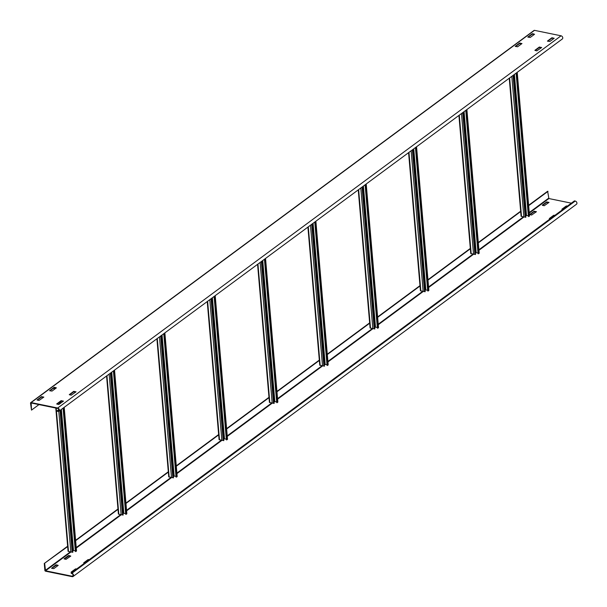 <?xml version="1.0" encoding="UTF-8"?>
<svg xmlns="http://www.w3.org/2000/svg" width="607" height="607" viewBox="0 0 607 607"><rect width="100%" height="100%" fill="white"/><g stroke="black" fill="none" stroke-linecap="round" stroke-linejoin="round"><path stroke-width="0.91" d="M533.887 30.79A0.782 0.577 53.5 0 1 534.479 30.35L561.05 35.798A1.874 1.389 53.5 0 1 562.621 37.217A1.874 1.389 53.5 0 1 562.31 38.985L58.947 411.212A1.874 1.389 -126.5 0 0 59.266 409.444A1.874 1.389 -126.5 0 0 57.688 408.025L31.124 402.578A0.782 0.577 -126.5 0 0 30.525 403.147L31.511 410.112L38.962 404.596M58.947 411.212A1.874 1.389 -126.5 0 1 57.984 411.394L57.195 411.235L57.157 410.81L57.946 410.977A1.404 1.039 53.5 0 0 57.726 408.443L31.154 402.995L31.511 410.112M57.157 410.81L58.909 409.52M63.143 401.394L61.095 401.136L57.005 404.156M75.731 392.092L73.682 391.826L69.585 394.853M534.289 34.447L532.233 34.189L528.143 37.209M541.338 47.778L539.289 47.521L535.192 50.54M553.918 38.476L551.869 38.211L547.78 41.238M56.094 388.063L54.046 387.805L49.956 390.825M521.701 43.757L519.653 43.492L515.563 46.519M43.514 397.373L41.466 397.107L37.368 400.134M554.191 38.271L549.828 41.496L547.423 41.094L551.831 37.793L554.191 38.271M54.44 387.312L56.368 387.865L52.005 391.09L49.599 390.688L54.008 387.38L54.478 387.729M38.992 400.468L37.012 399.99L41.428 396.69L43.833 397.092L38.992 400.468M521.974 43.552L517.612 46.777L515.206 46.375L519.615 43.074L521.974 43.552M536.816 50.874L534.888 50.32L539.251 47.096L541.656 47.498L536.816 50.874M532.627 33.696L534.555 34.25L530.192 37.475L527.787 37.073L532.202 33.764L532.665 34.113M71.209 395.187L69.281 394.633L73.644 391.409L76.05 391.811L71.209 395.187M58.621 404.49L56.694 403.936L61.057 400.711L63.462 401.113L58.621 404.49M73.181 575.436L72.112 576.225A1.404 1.039 53.5 0 0 71.892 573.698L71.072 573.114L71.861 573.281A1.874 1.389 -126.5 0 1 73.432 574.692A1.874 1.389 -126.5 0 1 73.113 576.468L576.475 204.24A1.874 1.389 53.5 0 0 576.787 202.465A1.874 1.389 53.5 0 0 575.216 201.054L574.434 200.887L71.072 573.114M67.665 546.558L44.273 563.478L44.865 570.368A0.782 0.577 -126.5 0 0 45.578 571.202L72.15 576.65A1.874 1.389 -126.5 0 0 73.113 576.468M44.668 563.562L45.54 570.785L71.011 551.945M72.112 576.225L45.54 570.785M571.362 203.163L548.895 198.557L547.628 191.258L528.621 205.31M562.719 209.552L561.892 209.218L566.255 205.993L567.416 206.077M550.139 218.854L549.305 218.528L553.667 215.303L554.836 215.379M56.276 564.821L58.204 565.375L53.841 568.6L51.58 568.296L55.844 564.889L56.314 565.246L51.792 568.342M84.532 563.167L83.705 562.833L88.061 559.608L89.229 559.692M71.945 572.469L71.118 572.143L75.48 568.918L76.641 568.994M531.603 215.053L529.676 214.499L534.039 211.274L536.444 211.676L531.603 215.053M68.864 555.519L70.784 556.073L65.996 559.366L64.069 558.812L68.432 555.587L68.895 555.936L64.372 559.032M544.183 205.75L542.256 205.196L546.619 201.972L549.024 202.374L544.183 205.75M76.209 569.32L71.421 572.363M536.125 211.957L534.069 211.699L529.979 214.726M548.705 202.655L546.657 202.389L542.567 205.416M70.518 556.27L68.895 555.936M88.789 560.018L84.009 563.061M57.931 565.572L56.314 565.246M554.396 215.705L549.616 218.748M566.976 206.403L562.196 209.445M520.654 211.206L478.286 242.534M470.319 248.422L427.95 279.751M419.983 285.647L377.615 316.975M369.648 322.871L327.279 354.2M319.312 360.095L276.944 391.424M268.977 397.319L226.608 428.648M218.641 434.536L176.273 465.865M168.306 471.76L125.937 503.089M117.97 508.985L75.602 540.313M67.635 546.209L44.273 563.478M548.022 191.334L528.651 205.659M521.064 211.274L478.316 242.883M470.728 248.491L427.981 280.1M420.393 285.715L377.645 317.324M370.058 322.939L327.31 354.549M319.722 360.163L276.974 391.773M269.007 397.668L226.639 428.997M218.672 434.885L176.303 466.214M168.336 472.109L125.968 503.438M118.001 509.334L75.632 540.662M56.201 408.132L68.485 551.422L72.802 552.317L68.242 551.376M75.314 550.701L72.658 550.557M76.323 550.701A0.933 0.402 175.1 0 1 76.512 550.913A0.933 0.402 175.1 0 1 76.361 551.148L75.382 551.505L63.09 408.147M62.551 401.834L62.506 401.265M75.776 551.588L63.454 407.881M72.802 552.317L60.601 409.991M60.063 403.67L59.918 402.001M106.946 375.718L118.82 514.205L123.138 515.093L118.577 514.152M125.649 513.476L122.993 513.332M109.123 374.109L121.15 514.69M126.658 513.476A0.933 0.402 175.1 0 1 126.848 513.689A0.933 0.402 175.1 0 1 126.696 513.932L125.717 514.281L113.426 370.923M126.112 514.364L113.79 370.657M123.138 515.093L110.937 372.766M157.281 338.494L169.156 476.981L173.481 477.868L168.913 476.935M175.984 476.252L173.329 476.108M159.459 336.885L171.485 477.474M176.994 476.252A0.933 0.402 175.1 0 1 177.183 476.465A0.933 0.402 175.1 0 1 177.032 476.707L176.053 477.064L163.769 333.706M176.447 477.14L164.125 333.433M173.481 477.868L161.272 335.542M207.617 301.277L219.491 439.756L223.816 440.652L219.248 439.711M226.32 439.028L223.664 438.891M227.329 439.028A0.933 0.402 175.1 0 1 227.519 439.24A0.933 0.402 175.1 0 1 227.367 439.483L226.388 439.84L214.104 296.482M226.783 439.916L214.461 296.216M223.816 440.652L211.608 298.325M257.952 264.053L269.827 402.532L274.152 403.427L269.584 402.487M276.655 401.811L274 401.667M277.665 401.811A0.933 0.402 175.1 0 1 277.854 402.024A0.933 0.402 175.1 0 1 277.71 402.259L276.724 402.616L264.44 259.257M277.118 402.699L264.796 258.992M274.152 403.427L261.943 261.101M308.288 226.828L320.162 365.308L324.487 366.203L319.919 365.262M326.991 364.587L324.335 364.443M328 364.587A0.933 0.402 175.1 0 1 328.19 364.799A0.933 0.402 175.1 0 1 328.046 365.042L327.059 365.391L314.775 222.033M327.454 365.475L315.132 221.767M324.487 366.203L312.279 223.877M358.623 189.604L370.498 328.091L374.822 328.979L370.255 328.038M377.326 327.363L374.671 327.219M360.801 187.995L372.827 328.577M378.336 327.363A0.933 0.402 175.1 0 1 378.525 327.575A0.933 0.402 175.1 0 1 378.381 327.818L377.395 328.167L365.111 184.816M377.789 328.25L365.467 184.543M374.822 328.979L362.622 186.653M408.959 152.387L420.833 290.867L425.158 291.755L420.59 290.821M427.662 290.138L425.006 289.994M411.136 150.771L423.162 291.36M428.671 290.138A0.933 0.402 175.1 0 1 428.861 290.351A0.933 0.402 175.1 0 1 428.717 290.594L427.73 290.95L415.446 147.592M428.125 291.026L415.803 147.319M425.158 291.755L412.957 149.428M459.294 115.163L471.169 253.643L475.493 254.538L470.926 253.597M477.997 252.914L475.342 252.778M479.014 252.914A0.933 0.402 175.1 0 1 479.196 253.127A0.933 0.402 175.1 0 1 479.052 253.369L478.066 253.726L465.781 110.368M478.46 253.802L466.146 110.102M475.493 254.538L463.293 112.212M509.63 77.939L521.504 216.418L525.829 217.314L521.261 216.373M528.333 215.697L525.677 215.553M529.35 215.697A0.933 0.402 175.1 0 1 529.532 215.91A0.933 0.402 175.1 0 1 529.387 216.145L528.409 216.502L516.117 73.144M528.796 216.585L516.481 72.878M525.829 217.314L513.628 74.987M59.016 410.18L57.946 410.977M561.05 35.798L57.688 408.025M31.124 402.578L534.479 30.35M552.302 38.142L552.264 37.717M551.831 37.793L551.869 38.211M54.008 387.38L54.198 389.466M41.891 397.039L41.853 396.614M41.428 396.69L41.466 397.107M519.615 43.074L519.653 43.492M520.085 43.423L520.047 42.998M539.714 47.445L539.676 47.027M539.251 47.096L539.289 47.521M532.202 33.764L532.233 34.189M74.107 391.758L74.077 391.333M73.644 391.409L73.682 391.826M61.057 400.711L61.095 401.136M61.527 401.06L61.489 400.643M72.665 550.724L73.227 550.306M76.27 548.06L121.347 514.721M123.001 513.499L123.562 513.082M126.605 510.836L171.69 477.497M173.344 476.275L173.898 475.865M176.94 473.619L222.025 440.28M223.68 439.051L224.233 438.641M227.276 436.395L272.361 403.056M274.015 401.834L274.569 401.417M277.611 399.171L322.696 365.831M324.35 364.61L324.904 364.192M327.947 361.947L373.032 328.607M374.686 327.385L375.24 326.968M378.282 324.722L423.367 291.383M425.021 290.161L425.575 289.751M428.618 287.506L473.703 254.166M475.357 252.937L475.918 252.527M478.953 250.281L524.038 216.942M525.692 215.72L526.254 215.303M529.289 213.057L548.895 198.557M548.614 198.223L529.243 212.541M523.446 216.836L478.908 249.765M473.111 254.052L428.572 286.99M422.776 291.277L378.237 324.214M372.44 328.501L327.901 361.438M322.105 365.725L277.566 398.655M271.769 402.942L227.23 435.879M221.434 440.166L176.895 473.103M171.098 477.39L126.56 510.328M120.763 514.615L76.224 547.544M70.42 551.839L45.252 570.451M575.216 201.054L71.861 573.281M75.48 568.918L75.518 569.336M75.943 569.267L75.913 568.842M534.039 211.274L534.069 211.699M534.501 211.631L534.463 211.206M547.089 202.321L547.051 201.903M546.619 201.972L546.657 202.389M68.432 555.587L68.47 556.004M88.531 559.965L88.493 559.54M88.061 559.608L88.098 560.033M55.844 564.889L55.882 565.314M554.138 215.652L554.1 215.227M553.667 215.303L553.705 215.72M566.718 206.35L566.68 205.925M566.255 205.993L566.293 206.418M60.093 401.872L60.237 403.541M60.776 409.862L72.832 550.428M73.477 550.321L61.39 409.406M60.852 403.094L60.708 401.417M64.046 407.449L76.361 551.148M54.577 389.186L54.448 387.729M58.105 403.344L58.196 404.399M58.583 408.981L58.651 409.71M58.788 411.311L70.837 551.907M72.172 552.18L60.017 410.423M59.478 404.11L59.334 402.441M111.111 372.637L123.168 513.203M123.813 513.097L111.726 372.182M114.382 370.224L126.696 513.932M122.508 514.964L110.353 373.199M161.447 335.413L173.503 475.979M174.148 475.88L162.061 334.958M164.717 333L177.032 476.707M172.843 477.739L160.688 335.982M211.782 298.196L223.839 438.762M224.484 438.656L212.397 297.741M215.053 295.776L227.367 439.483M209.794 299.668L221.843 440.242M223.179 440.515L211.024 298.758M262.118 260.972L274.174 401.538M274.819 401.432L262.732 260.517M265.388 258.559L277.71 402.259M260.13 262.444L272.179 403.018M273.514 403.291L261.359 261.534M312.461 223.748L324.51 364.314M325.155 364.208L313.075 223.293M315.723 221.335L328.046 365.042M310.465 225.22L322.514 365.793M323.85 366.067L311.695 224.309M362.796 186.524L374.845 327.09M375.49 326.983L363.411 186.068M366.059 184.111L378.381 327.818M374.185 328.85L362.03 187.085M413.132 149.299L425.181 289.865M425.826 289.767L413.746 148.844M416.394 146.886L428.717 290.594M424.521 291.626L412.365 149.868M463.467 112.083L475.516 252.649M476.161 252.542L464.082 111.627M466.73 109.662L479.052 253.369M461.472 113.555L473.528 254.128M474.856 254.401L462.701 112.644M513.803 74.858L525.852 215.424M526.497 215.318L514.417 74.403M517.065 72.445L529.387 216.145M511.807 76.33L523.864 216.904M525.192 217.177L513.036 75.42M534.077 30.426L30.714 402.653M55.791 408.048L68.075 551.338M64.198 407.327L76.512 550.913M106.566 375.999L118.411 514.114M114.533 370.111L126.848 513.689M156.902 338.774L168.746 476.897M164.869 332.886L177.183 476.465M207.237 301.558L219.081 439.673M215.212 295.662L227.519 439.24M257.573 264.333L269.417 402.449M265.547 258.438L277.854 402.024M307.908 227.109L319.752 365.224M315.883 221.214L328.19 364.799M358.244 189.885L370.088 328.008M366.218 183.997L378.525 327.575M408.579 152.668L420.423 290.783M416.554 146.773L428.861 290.351M458.915 115.444L470.759 253.559M466.889 109.548L479.196 253.127M509.25 78.22L521.094 216.335M517.225 72.324L529.532 215.91"/></g></svg>

